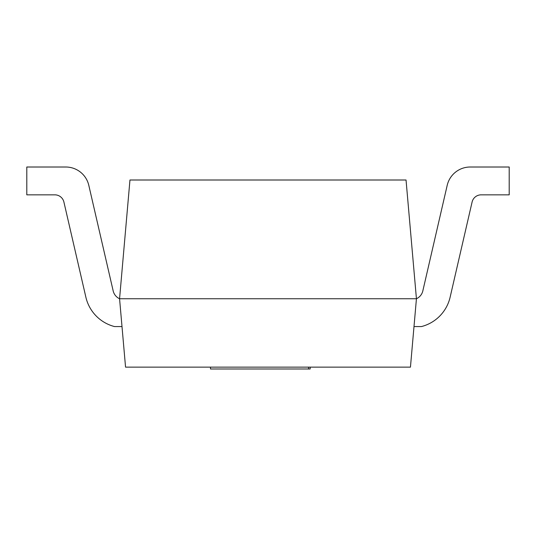 <?xml version="1.0" encoding="UTF-8"?>
<svg xmlns="http://www.w3.org/2000/svg" width="536" height="536" viewBox="0 0 536 536"><rect width="100%" height="100%" fill="white"/><g stroke="black" fill="none" stroke-linecap="round" stroke-linejoin="round"><path stroke-width="0.8" d="M410.449 367.133L416.432 298.746L119.568 298.746L125.551 367.133L410.449 367.133M416.432 298.746L406.04 180.002L129.96 180.002L119.568 298.746L416.432 298.746A11.484 11.484 0 0 0 422.83 290.894L447.198 185.342A23.644 23.644 0 0 1 470.24 167.011L509.2 167.011L470.24 167.011L509.2 167.011L509.2 194.843L481.134 194.843A9.28 9.28 0 0 0 472.095 202.032A9.28 9.28 0 0 1 481.134 194.843A9.28 9.28 0 0 0 472.095 202.032L450.126 297.192A39.497 39.497 0 0 1 421.417 326.578L413.993 326.578M122.007 326.578L114.583 326.578A39.497 39.497 0 0 1 85.874 297.192L63.905 202.032A9.28 9.28 0 0 0 54.866 194.843L26.8 194.843L26.8 167.011L65.761 167.011A23.644 23.644 0 0 1 88.802 185.342L113.17 290.894A11.484 11.484 0 0 0 119.568 298.746M63.905 202.032A9.28 9.28 0 0 0 54.866 194.843A9.28 9.28 0 0 1 63.905 202.032M26.8 167.011L65.761 167.011L26.8 167.011M210.481 367.133L210.481 368.989L308.555 368.989L308.555 367.133M310.17 367.133L310.17 368.989L308.555 368.989"/></g></svg>
